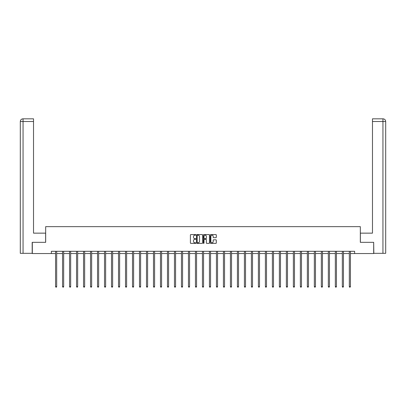 <?xml version="1.0" encoding="UTF-8"?>
<svg xmlns="http://www.w3.org/2000/svg" width="406" height="406" viewBox="0 0 406 406"><rect width="100%" height="100%" fill="white"/><g stroke="black" fill="none" stroke-linecap="round" stroke-linejoin="round"><path stroke-width="0.61" d="M195.829 234.881A0.31 0.31 0 0 0 195.519 234.577L190.84 234.577A0.442 0.442 0 0 0 190.404 235.013L190.404 242.935A0.442 0.442 0 0 0 190.84 243.377L195.519 243.377A0.31 0.31 0 0 0 195.829 243.067A0.31 0.31 0 0 0 195.519 242.758L194.916 242.758A1.406 1.406 0 0 1 193.505 241.352L193.505 240.692A1.406 1.406 0 0 1 194.916 239.281L195.519 239.281A0.31 0.31 0 0 0 195.829 238.977A0.31 0.31 0 0 0 195.519 238.667L194.916 238.667A1.406 1.406 0 0 1 193.505 237.256L193.505 236.596A1.406 1.406 0 0 1 194.916 235.191L195.519 235.191A0.31 0.31 0 0 0 195.829 234.881M215.86 237.677A0.442 0.442 0 0 0 216.302 237.236L216.302 235.013A0.442 0.442 0 0 0 215.86 234.577L210.668 234.577A0.442 0.442 0 0 0 210.227 235.013L210.227 242.935A0.442 0.442 0 0 0 210.668 243.377L215.86 243.377A0.442 0.442 0 0 0 216.302 242.935L216.302 240.25A0.442 0.442 0 0 0 215.86 239.809L213.637 239.809A0.442 0.442 0 0 0 213.201 240.25L213.201 241.58A1.177 1.177 0 0 1 212.023 242.758A1.177 1.177 0 0 1 210.846 241.58L210.846 236.368A1.177 1.177 0 0 1 212.023 235.191A1.177 1.177 0 0 1 213.201 236.368L213.201 237.236A0.442 0.442 0 0 0 213.637 237.677L215.86 237.677M33.525 118.821L22.995 118.821L33.525 118.821L33.525 121.511L23.056 121.511L23.056 253.324L32.181 253.324L32.181 242.336L45.675 242.336L45.675 226.644L360.325 226.644L360.325 242.336L373.682 242.336L373.682 253.547L354.631 253.547L354.631 251.304L51.369 251.304L51.369 253.547L55.561 253.547M32.318 242.336L32.318 253.547L51.369 253.547M202.614 235.013A0.442 0.442 0 0 0 202.173 234.577L196.981 234.577A0.442 0.442 0 0 0 196.54 235.013L196.54 242.935A0.442 0.442 0 0 0 196.981 243.377L202.173 243.377A0.442 0.442 0 0 0 202.614 242.935L202.614 235.013M203.827 234.577L209.019 234.577A0.442 0.442 0 0 1 209.46 235.013L209.46 242.935A0.442 0.442 0 0 1 209.019 243.377L206.796 243.377A0.442 0.442 0 0 1 206.355 242.935L206.355 239.723A0.442 0.442 0 0 0 205.913 239.281L204.441 239.281A0.442 0.442 0 0 0 204 239.723L204 243.067A0.31 0.31 0 0 1 203.695 243.377A0.31 0.31 0 0 1 203.386 243.067L203.386 235.013A0.442 0.442 0 0 1 203.827 234.577M56.683 253.547L62.554 253.547M63.676 253.547L69.553 253.547M70.669 253.547L76.546 253.547M77.668 253.547L83.54 253.547M84.661 253.547L90.533 253.547M91.654 253.547L97.526 253.547M98.648 253.547L104.52 253.547M105.641 253.547L111.513 253.547M112.635 253.547L118.511 253.547M119.633 253.547L125.505 253.547M126.626 253.547L132.498 253.547M133.62 253.547L139.491 253.547M140.613 253.547L146.485 253.547M147.606 253.547L153.478 253.547M154.6 253.547L160.477 253.547M161.593 253.547L167.47 253.547M168.591 253.547L174.463 253.547M175.585 253.547L181.457 253.547M182.578 253.547L188.45 253.547M189.572 253.547L195.443 253.547M196.565 253.547L202.442 253.547M203.558 253.547L209.435 253.547M210.557 253.547L216.428 253.547M217.55 253.547L223.422 253.547M224.543 253.547L230.415 253.547M231.537 253.547L237.408 253.547M238.53 253.547L244.407 253.547M245.523 253.547L251.4 253.547M252.522 253.547L258.394 253.547M259.515 253.547L265.387 253.547M266.509 253.547L272.38 253.547M273.502 253.547L279.374 253.547M280.495 253.547L286.367 253.547M287.489 253.547L293.365 253.547M294.487 253.547L300.359 253.547M301.48 253.547L307.352 253.547M308.474 253.547L314.345 253.547M315.467 253.547L321.339 253.547M322.46 253.547L328.332 253.547M329.454 253.547L335.331 253.547M336.447 253.547L342.324 253.547M343.446 253.547L349.317 253.547M350.439 253.547L354.631 253.547M197.468 235.191A0.31 0.31 0 0 0 197.159 235.5L197.159 242.453A0.31 0.31 0 0 0 197.468 242.758L198.103 242.758A1.406 1.406 0 0 0 199.513 241.352L199.513 236.596A1.406 1.406 0 0 0 198.103 235.191L197.468 235.191M206.355 236.388A1.177 1.177 0 0 0 205.177 235.211A1.177 1.177 0 0 0 204 236.388L204 238.226A0.442 0.442 0 0 0 204.441 238.667L205.913 238.667A0.442 0.442 0 0 0 206.355 238.226L206.355 236.388M56.744 251.304L56.713 251.37A0.447 0.447 0 0 0 56.683 251.537L56.683 286.6L55.561 286.6L55.561 251.537A0.447 0.447 0 0 0 55.531 251.37L55.505 251.304M56.683 286.6L56.348 287.179L55.896 287.179L55.561 286.6M45.629 242.336L45.629 233.145L33.525 233.145L33.525 121.511M23.056 253.324L20.3 253.324L20.3 121.511C20.462 119.877 21.356 118.978 22.985 118.821L22.995 118.821C21.356 118.978 20.457 119.877 20.3 121.511L20.3 226.421M23.056 118.821L23.665 118.821L23.056 118.821L23.056 121.511L20.3 121.511M360.371 242.336L360.371 233.145L372.475 233.145L372.475 118.821L383.005 118.821L372.475 118.821M385.7 253.324L385.7 226.421L385.7 253.324L373.819 253.324L373.682 242.336M382.944 118.821L382.335 118.821L382.944 118.821L382.944 121.511L372.475 121.511M382.944 253.324L382.944 121.511L385.7 121.511L385.7 226.421L385.7 121.511C385.538 119.877 384.644 118.978 383.015 118.821M63.737 251.304L63.712 251.37A0.447 0.447 0 0 0 63.676 251.537L63.676 286.6L62.554 286.6L62.554 251.537A0.447 0.447 0 0 0 62.524 251.37L62.499 251.304M63.676 286.6L63.341 287.179L62.894 287.179L62.554 286.6M70.73 251.304L70.705 251.37A0.447 0.447 0 0 0 70.669 251.537L70.669 286.6L69.553 286.6L69.553 251.537A0.447 0.447 0 0 0 69.517 251.37L69.492 251.304M70.669 286.6L70.334 287.179L69.888 287.179L69.553 286.6M77.724 251.304L77.698 251.37A0.447 0.447 0 0 0 77.668 251.537L77.668 286.6L76.546 286.6L76.546 251.537A0.447 0.447 0 0 0 76.511 251.37L76.485 251.304M77.668 286.6L77.328 287.179L76.881 287.179L76.546 286.6M84.717 251.304L84.692 251.37A0.447 0.447 0 0 0 84.661 251.537L84.661 286.6L83.54 286.6L83.54 251.537A0.447 0.447 0 0 0 83.504 251.37L83.479 251.304M84.661 286.6L84.321 287.179L83.875 287.179L83.54 286.6M91.71 251.304L91.685 251.37A0.447 0.447 0 0 0 91.654 251.537L91.654 286.6L90.533 286.6L90.533 251.537A0.447 0.447 0 0 0 90.502 251.37L90.472 251.304M91.654 286.6L91.32 287.179L90.868 287.179L90.533 286.6M98.709 251.304L98.678 251.37A0.447 0.447 0 0 0 98.648 251.537L98.648 286.6L97.526 286.6L97.526 251.537A0.447 0.447 0 0 0 97.496 251.37L97.47 251.304M98.648 286.6L98.313 287.179L97.861 287.179L97.526 286.6M105.702 251.304L105.677 251.37A0.447 0.447 0 0 0 105.641 251.537L105.641 286.6L104.52 286.6L104.52 251.537A0.447 0.447 0 0 0 104.489 251.37L104.464 251.304M105.641 286.6L105.306 287.179L104.86 287.179L104.52 286.6M112.695 251.304L112.67 251.37A0.447 0.447 0 0 0 112.635 251.537L112.635 286.6L111.513 286.6L111.513 251.537A0.447 0.447 0 0 0 111.483 251.37L111.457 251.304M112.635 286.6L112.3 287.179L111.853 287.179L111.513 286.6M119.689 251.304L119.663 251.37A0.447 0.447 0 0 0 119.633 251.537L119.633 286.6L118.511 286.6L118.511 251.537A0.447 0.447 0 0 0 118.476 251.37L118.45 251.304M119.633 286.6L119.293 287.179L118.846 287.179L118.511 286.6M126.682 251.304L126.657 251.37A0.447 0.447 0 0 0 126.626 251.537L126.626 286.6L125.505 286.6L125.505 251.537A0.447 0.447 0 0 0 125.469 251.37L125.444 251.304M126.626 286.6L126.286 287.179L125.84 287.179L125.505 286.6M133.675 251.304L133.65 251.37A0.447 0.447 0 0 0 133.62 251.537L133.62 286.6L132.498 286.6L132.498 251.537A0.447 0.447 0 0 0 132.468 251.37L132.437 251.304M133.62 286.6L133.285 287.179L132.833 287.179L132.498 286.6M140.674 251.304L140.643 251.37A0.447 0.447 0 0 0 140.613 251.537L140.613 286.6L139.491 286.6L139.491 251.537A0.447 0.447 0 0 0 139.461 251.37L139.436 251.304M140.613 286.6L140.278 287.179L139.826 287.179L139.491 286.6M147.667 251.304L147.642 251.37A0.447 0.447 0 0 0 147.606 251.537L147.606 286.6L146.485 286.6L146.485 251.537A0.447 0.447 0 0 0 146.454 251.37L146.429 251.304M147.606 286.6L147.271 287.179L146.825 287.179L146.485 286.6M154.661 251.304L154.635 251.37A0.447 0.447 0 0 0 154.6 251.537L154.6 286.6L153.478 286.6L153.478 251.537A0.447 0.447 0 0 0 153.448 251.37L153.422 251.304M154.6 286.6L154.265 287.179L153.818 287.179L153.478 286.6M161.654 251.304L161.629 251.37A0.447 0.447 0 0 0 161.593 251.537L161.593 286.6L160.477 286.6L160.477 251.537A0.447 0.447 0 0 0 160.441 251.37L160.416 251.304M161.593 286.6L161.258 287.179L160.812 287.179L160.477 286.6M168.647 251.304L168.622 251.37A0.447 0.447 0 0 0 168.591 251.537L168.591 286.6L167.47 286.6L167.47 251.537A0.447 0.447 0 0 0 167.434 251.37L167.409 251.304M168.591 286.6L168.251 287.179L167.805 287.179L167.47 286.6M175.641 251.304L175.615 251.37A0.447 0.447 0 0 0 175.585 251.537L175.585 286.6L174.463 286.6L174.463 251.537A0.447 0.447 0 0 0 174.433 251.37L174.402 251.304M175.585 286.6L175.25 287.179L174.798 287.179L174.463 286.6M182.639 251.304L182.609 251.37A0.447 0.447 0 0 0 182.578 251.537L182.578 286.6L181.457 286.6L181.457 251.537A0.447 0.447 0 0 0 181.426 251.37L181.396 251.304M182.578 286.6L182.243 287.179L181.792 287.179L181.457 286.6M189.632 251.304L189.602 251.37A0.447 0.447 0 0 0 189.572 251.537L189.572 286.6L188.45 286.6L188.45 251.537A0.447 0.447 0 0 0 188.42 251.37L188.394 251.304M189.572 286.6L189.237 287.179L188.79 287.179L188.45 286.6M196.626 251.304L196.6 251.37A0.447 0.447 0 0 0 196.565 251.537L196.565 286.6L195.443 286.6L195.443 251.537A0.447 0.447 0 0 0 195.413 251.37L195.387 251.304M196.565 286.6L196.23 287.179L195.783 287.179L195.443 286.6M203.619 251.304L203.594 251.37A0.447 0.447 0 0 0 203.558 251.537L203.558 286.6L202.442 286.6L202.442 251.537A0.447 0.447 0 0 0 202.406 251.37L202.381 251.304M203.558 286.6L203.223 287.179L202.777 287.179L202.442 286.6M210.612 251.304L210.587 251.37A0.447 0.447 0 0 0 210.557 251.537L210.557 286.6L209.435 286.6L209.435 251.537A0.447 0.447 0 0 0 209.4 251.37L209.374 251.304M210.557 286.6L210.217 287.179L209.77 287.179L209.435 286.6M217.606 251.304L217.58 251.37A0.447 0.447 0 0 0 217.55 251.537L217.55 286.6L216.428 286.6L216.428 251.537A0.447 0.447 0 0 0 216.398 251.37L216.368 251.304M217.55 286.6L217.21 287.179L216.763 287.179L216.428 286.6M224.604 251.304L224.574 251.37A0.447 0.447 0 0 0 224.543 251.537L224.543 286.6L223.422 286.6L223.422 251.537A0.447 0.447 0 0 0 223.391 251.37L223.361 251.304M224.543 286.6L224.208 287.179L223.757 287.179L223.422 286.6M231.598 251.304L231.567 251.37A0.447 0.447 0 0 0 231.537 251.537L231.537 286.6L230.415 286.6L230.415 251.537A0.447 0.447 0 0 0 230.385 251.37L230.359 251.304M231.537 286.6L231.202 287.179L230.75 287.179L230.415 286.6M238.591 251.304L238.566 251.37A0.447 0.447 0 0 0 238.53 251.537L238.53 286.6L237.408 286.6L237.408 251.537A0.447 0.447 0 0 0 237.378 251.37L237.353 251.304M238.53 286.6L238.195 287.179L237.749 287.179L237.408 286.6M245.584 251.304L245.559 251.37A0.447 0.447 0 0 0 245.523 251.537L245.523 286.6L244.407 286.6L244.407 251.537A0.447 0.447 0 0 0 244.371 251.37L244.346 251.304M245.523 286.6L245.188 287.179L244.742 287.179L244.407 286.6M252.578 251.304L252.552 251.37A0.447 0.447 0 0 0 252.522 251.537L252.522 286.6L251.4 286.6L251.4 251.537A0.447 0.447 0 0 0 251.365 251.37L251.339 251.304M252.522 286.6L252.182 287.179L251.735 287.179L251.4 286.6M259.571 251.304L259.546 251.37A0.447 0.447 0 0 0 259.515 251.537L259.515 286.6L258.394 286.6L258.394 251.537A0.447 0.447 0 0 0 258.358 251.37L258.333 251.304M259.515 286.6L259.175 287.179L258.729 287.179L258.394 286.6M266.564 251.304L266.539 251.37A0.447 0.447 0 0 0 266.509 251.537L266.509 286.6L265.387 286.6L265.387 251.537A0.447 0.447 0 0 0 265.357 251.37L265.326 251.304M266.509 286.6L266.174 287.179L265.722 287.179L265.387 286.6M273.563 251.304L273.532 251.37A0.447 0.447 0 0 0 273.502 251.537L273.502 286.6L272.38 286.6L272.38 251.537A0.447 0.447 0 0 0 272.35 251.37L272.325 251.304M273.502 286.6L273.167 287.179L272.715 287.179L272.38 286.6M280.556 251.304L280.531 251.37A0.447 0.447 0 0 0 280.495 251.537L280.495 286.6L279.374 286.6L279.374 251.537A0.447 0.447 0 0 0 279.343 251.37L279.318 251.304M280.495 286.6L280.16 287.179L279.714 287.179L279.374 286.6M287.549 251.304L287.524 251.37A0.447 0.447 0 0 0 287.489 251.537L287.489 286.6L286.367 286.6L286.367 251.537A0.447 0.447 0 0 0 286.337 251.37L286.311 251.304M287.489 286.6L287.154 287.179L286.707 287.179L286.367 286.6M294.543 251.304L294.517 251.37A0.447 0.447 0 0 0 294.487 251.537L294.487 286.6L293.365 286.6L293.365 251.537A0.447 0.447 0 0 0 293.33 251.37L293.305 251.304M294.487 286.6L294.147 287.179L293.7 287.179L293.365 286.6M301.536 251.304L301.511 251.37A0.447 0.447 0 0 0 301.48 251.537L301.48 286.6L300.359 286.6L300.359 251.537A0.447 0.447 0 0 0 300.323 251.37L300.298 251.304M301.48 286.6L301.14 287.179L300.694 287.179L300.359 286.6M308.53 251.304L308.504 251.37A0.447 0.447 0 0 0 308.474 251.537L308.474 286.6L307.352 286.6L307.352 251.537A0.447 0.447 0 0 0 307.322 251.37L307.291 251.304M308.474 286.6L308.139 287.179L307.687 287.179L307.352 286.6M315.528 251.304L315.498 251.37A0.447 0.447 0 0 0 315.467 251.537L315.467 286.6L314.345 286.6L314.345 251.537A0.447 0.447 0 0 0 314.315 251.37L314.29 251.304M315.467 286.6L315.132 287.179L314.68 287.179L314.345 286.6M322.521 251.304L322.496 251.37A0.447 0.447 0 0 0 322.46 251.537L322.46 286.6L321.339 286.6L321.339 251.537A0.447 0.447 0 0 0 321.308 251.37L321.283 251.304M322.46 286.6L322.125 287.179L321.679 287.179L321.339 286.6M329.515 251.304L329.489 251.37A0.447 0.447 0 0 0 329.454 251.537L329.454 286.6L328.332 286.6L328.332 251.537A0.447 0.447 0 0 0 328.302 251.37L328.276 251.304M329.454 286.6L329.119 287.179L328.672 287.179L328.332 286.6M336.508 251.304L336.483 251.37A0.447 0.447 0 0 0 336.447 251.537L336.447 286.6L335.331 286.6L335.331 251.537A0.447 0.447 0 0 0 335.295 251.37L335.27 251.304M336.447 286.6L336.112 287.179L335.666 287.179L335.331 286.6M343.501 251.304L343.476 251.37A0.447 0.447 0 0 0 343.446 251.537L343.446 286.6L342.324 286.6L342.324 251.537A0.447 0.447 0 0 0 342.288 251.37L342.263 251.304M343.446 286.6L343.106 287.179L342.659 287.179L342.324 286.6M350.495 251.304L350.469 251.37A0.447 0.447 0 0 0 350.439 251.537L350.439 286.6L349.317 286.6L349.317 251.537A0.447 0.447 0 0 0 349.287 251.37L349.256 251.304M350.439 286.6L350.104 287.179L349.652 287.179L349.317 286.6"/></g></svg>
